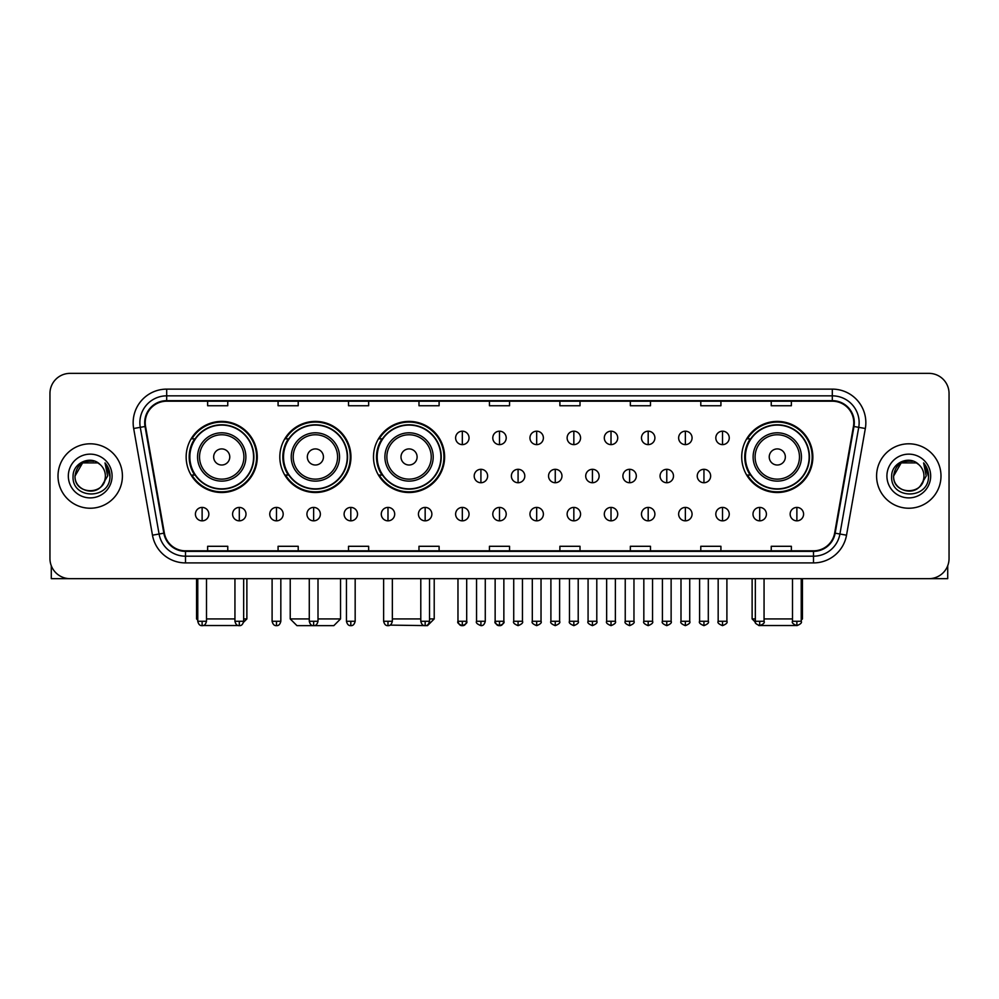 <?xml version="1.0" encoding="UTF-8"?>
<svg xmlns="http://www.w3.org/2000/svg" width="999" height="999" viewBox="0 0 999 999"><rect width="100%" height="100%" fill="white"/><g stroke="black" fill="none" stroke-linecap="round" stroke-linejoin="round"><path stroke-width="1.5" d="M741.72 456.955A35.564 35.564 0 0 0 777.284 492.519A35.564 35.564 0 0 0 812.849 456.955A35.564 35.564 0 0 0 777.284 421.403A35.564 35.564 0 0 0 741.72 456.955M373.489 456.955A35.564 35.564 0 0 0 409.053 492.519A35.564 35.564 0 0 0 444.617 456.955A35.564 35.564 0 0 0 409.053 421.403A35.564 35.564 0 0 0 373.489 456.955M279.82 456.955A35.564 35.564 0 0 0 315.384 492.519A35.564 35.564 0 0 0 350.949 456.955A35.564 35.564 0 0 0 315.384 421.403A35.564 35.564 0 0 0 279.82 456.955M186.151 456.955A35.564 35.564 0 0 0 221.716 492.519A35.564 35.564 0 0 0 257.28 456.955A35.564 35.564 0 0 0 221.716 421.403A35.564 35.564 0 0 0 186.151 456.955M194.68 475.074A32.542 32.542 0 0 1 194.68 438.848M288.349 475.074A32.542 32.542 0 0 1 288.349 438.848M382.018 475.074A32.542 32.542 0 0 1 382.018 438.848M750.249 475.074A32.542 32.542 0 0 1 750.249 438.848M49.95 393.481L49.95 558.541A20.13 20.13 0 0 0 70.08 578.671L928.92 578.671A20.13 20.13 0 0 0 949.05 558.541L949.05 393.481A20.13 20.13 0 0 0 928.92 373.364L70.08 373.364A20.13 20.13 0 0 0 49.95 393.481L49.95 558.541M58.004 476.011A32.205 32.205 0 0 0 90.21 508.229A32.205 32.205 0 0 0 122.415 476.011A32.205 32.205 0 0 0 90.21 443.806A32.205 32.205 0 0 0 58.004 476.011A32.205 32.205 0 0 0 90.21 508.229A32.205 32.205 0 0 0 122.415 476.011A32.205 32.205 0 0 0 90.21 443.806A32.205 32.205 0 0 0 58.004 476.011M876.585 476.011A32.205 32.205 0 0 0 908.79 508.229A32.205 32.205 0 0 0 940.996 476.011A32.205 32.205 0 0 0 908.79 443.806A32.205 32.205 0 0 0 876.585 476.011A32.205 32.205 0 0 0 908.79 508.229A32.205 32.205 0 0 0 940.996 476.011A32.205 32.205 0 0 0 908.79 443.806A32.205 32.205 0 0 0 876.585 476.011M145.23 422.677A21.466 21.466 0 0 1 166.696 401.198L832.304 401.198A21.466 21.466 0 0 1 853.446 426.398L834.64 533.091A21.466 21.466 0 0 1 813.486 550.824L185.514 550.824A21.466 21.466 0 0 1 164.36 533.091L145.554 426.398A21.466 21.466 0 0 1 145.23 422.677M144.693 422.677A22.003 22.003 0 0 0 145.03 426.498L163.836 533.179A22.003 22.003 0 0 0 185.514 551.361L813.486 551.361A22.003 22.003 0 0 0 835.164 533.179L853.97 426.498A22.003 22.003 0 0 0 832.304 400.661L166.696 400.661A22.003 22.003 0 0 0 144.693 422.677M133.666 428.496A33.554 33.554 0 0 1 166.696 389.123L832.304 389.123A33.554 33.554 0 0 1 865.334 428.496L846.528 535.189A33.554 33.554 0 0 1 813.486 562.912L185.514 562.912A33.554 33.554 0 0 1 152.472 535.189L133.666 428.496L140.272 427.335A26.836 26.836 0 0 1 166.696 395.841L832.304 395.841A26.836 26.836 0 0 1 858.728 427.335L839.922 534.015A26.836 26.836 0 0 1 813.486 556.193L185.514 556.193A26.836 26.836 0 0 1 159.078 534.015L140.272 427.335A26.836 26.836 0 0 1 139.86 422.677M928.92 373.364L70.08 373.364M70.08 578.671L928.92 578.671M949.05 558.541L949.05 393.481M835.164 533.179L839.922 534.015L858.728 427.335L865.334 428.496M489.435 401.198L489.435 405.744L509.565 405.744L509.565 401.198M418.981 401.198L418.981 405.744L439.11 405.744L439.11 401.198M348.526 401.198L348.526 405.744L368.656 405.744L368.656 401.198M278.084 401.198L278.084 405.744L298.214 405.744L298.214 401.198M207.63 401.198L207.63 405.744L227.76 405.744L227.76 401.198M559.89 401.198L559.89 405.744L580.019 405.744L580.019 401.198M630.344 401.198L630.344 405.744L650.474 405.744L650.474 401.198M700.786 401.198L700.786 405.744L720.916 405.744L720.916 401.198M771.24 401.198L771.24 405.744L791.37 405.744L791.37 401.198M509.565 550.824L509.565 546.291L489.435 546.291L489.435 550.824M439.11 550.824L439.11 546.291L418.981 546.291L418.981 550.824M368.656 550.824L368.656 546.291L348.526 546.291L348.526 550.824M298.214 550.824L298.214 546.291L278.084 546.291L278.084 550.824M227.76 550.824L227.76 546.291L207.63 546.291L207.63 550.824M580.019 550.824L580.019 546.291L559.89 546.291L559.89 550.824M650.474 550.824L650.474 546.291L630.344 546.291L630.344 550.824M720.916 550.824L720.916 546.291L700.786 546.291L700.786 550.824M791.37 550.824L791.37 546.291L771.24 546.291L771.24 550.824M100.137 464.56A15.16 15.16 0 0 1 105.37 476.011C106.306 495.579 74.113 495.579 75.05 476.011L82.63 462.887L97.79 462.887L100.137 464.56C90.834 454.807 72.915 462.837 73.089 476.011C71.379 499.425 109.341 500.037 109.952 477.147L109.99 476.011C109.927 471.041 108.279 466.67 105.02 462.912L107.63 476.011L101.823 485.764A15.16 15.16 0 0 0 105.37 476.011C106.306 495.579 74.113 495.579 75.05 476.011C76.523 465.122 82.767 460.202 93.794 461.276M101.823 485.764C93.781 496.64 74.251 489.685 75.05 476.011M68.332 476.011A21.878 21.878 0 0 0 90.21 497.889A21.878 21.878 0 0 0 112.088 476.011A21.878 21.878 0 0 0 90.21 454.145A21.878 21.878 0 0 0 68.332 476.011M105.17 463.074L109.977 476.585M51.286 565.771L51.286 578.671L129.121 578.671M240.284 625.524L203.147 625.524M206.493 618.93L234.94 618.93M243.656 618.93L246.878 618.93L243.544 622.265M229.77 456.955A8.054 8.054 0 0 0 221.716 448.913A8.054 8.054 0 0 0 213.661 456.955A8.054 8.054 0 0 0 221.716 465.01A8.054 8.054 0 0 0 229.77 456.955M245.879 456.955A24.151 24.151 0 0 0 221.716 432.804A24.151 24.151 0 0 0 197.565 456.955A24.151 24.151 0 0 0 221.716 481.118A24.151 24.151 0 0 0 245.879 456.955A24.151 24.151 0 0 1 221.716 481.118A24.151 24.151 0 0 1 197.565 456.955M253.584 456.955A31.868 31.868 0 0 0 221.716 425.087A31.868 31.868 0 0 0 189.847 456.955A31.868 31.868 0 0 0 221.716 488.836A31.868 31.868 0 0 0 253.584 456.955M196.553 578.671L196.553 618.93L197.765 618.93M256.606 456.955A34.89 34.89 0 0 1 191.895 475.074L195.13 475.074A32.168 32.168 0 0 0 243.007 481.081A32.168 32.168 0 0 0 243.007 432.842A32.168 32.168 0 0 0 195.13 438.848L191.895 438.848A34.89 34.89 0 0 1 256.606 456.955M318.007 618.93L340.547 618.93L333.841 625.636L296.94 625.636L290.222 618.93L309.278 618.93M323.439 456.955A8.054 8.054 0 0 0 315.384 448.913A8.054 8.054 0 0 0 307.33 456.955A8.054 8.054 0 0 0 315.384 465.01A8.054 8.054 0 0 0 323.439 456.955M339.535 456.955A24.151 24.151 0 0 0 315.384 432.804A24.151 24.151 0 0 0 291.233 456.955A24.151 24.151 0 0 0 315.384 481.118A24.151 24.151 0 0 0 339.535 456.955A24.151 24.151 0 0 1 315.384 481.118A24.151 24.151 0 0 1 291.233 456.955M347.252 456.955A31.868 31.868 0 0 0 315.384 425.087A31.868 31.868 0 0 0 283.516 456.955A31.868 31.868 0 0 0 315.384 488.836A31.868 31.868 0 0 0 347.252 456.955M350.274 456.955A34.89 34.89 0 0 1 285.564 475.074L288.798 475.074A32.168 32.168 0 0 0 336.675 481.081A32.168 32.168 0 0 0 336.675 432.842A32.168 32.168 0 0 0 288.798 438.848L285.564 438.848A34.89 34.89 0 0 1 350.274 456.955M429.52 618.93L434.215 618.93L427.51 625.636L390.072 625.112M392.345 618.93L420.791 618.93M417.107 456.955A8.054 8.054 0 0 0 409.053 448.913A8.054 8.054 0 0 0 400.999 456.955A8.054 8.054 0 0 0 409.053 465.01A8.054 8.054 0 0 0 417.107 456.955M433.204 456.955A24.151 24.151 0 0 0 409.053 432.804A24.151 24.151 0 0 0 384.902 456.955A24.151 24.151 0 0 0 409.053 481.118A24.151 24.151 0 0 0 433.204 456.955A24.151 24.151 0 0 1 409.053 481.118A24.151 24.151 0 0 1 384.902 456.955M440.921 456.955A31.868 31.868 0 0 0 409.053 425.087A31.868 31.868 0 0 0 377.185 456.955A31.868 31.868 0 0 0 409.053 488.836A31.868 31.868 0 0 0 440.921 456.955M443.943 456.955A34.89 34.89 0 0 1 379.233 475.074L382.467 475.074A32.168 32.168 0 0 0 430.344 481.081A32.168 32.168 0 0 0 430.344 432.842A32.168 32.168 0 0 0 382.467 438.848L379.233 438.848A34.89 34.89 0 0 1 443.943 456.955M795.853 625.524L758.716 625.524M764.06 618.93L792.507 618.93M801.235 618.93L802.447 618.93L801.235 620.142M785.339 456.955A8.054 8.054 0 0 0 777.284 448.913A8.054 8.054 0 0 0 769.23 456.955A8.054 8.054 0 0 0 777.284 465.01A8.054 8.054 0 0 0 785.339 456.955M801.435 456.955A24.151 24.151 0 0 0 777.284 432.804A24.151 24.151 0 0 0 753.121 456.955A24.151 24.151 0 0 0 777.284 481.118A24.151 24.151 0 0 0 801.435 456.955A24.151 24.151 0 0 1 777.284 481.118A24.151 24.151 0 0 1 753.121 456.955M809.153 456.955A31.868 31.868 0 0 0 777.284 425.087A31.868 31.868 0 0 0 745.416 456.955A31.868 31.868 0 0 0 777.284 488.836A31.868 31.868 0 0 0 809.153 456.955M752.122 578.671L752.122 618.93L755.344 618.93M812.175 456.955A34.89 34.89 0 0 1 747.464 475.074L750.699 475.074A32.168 32.168 0 0 0 798.563 481.081A32.168 32.168 0 0 0 798.563 432.842A32.168 32.168 0 0 0 750.699 438.848L747.464 438.848A34.89 34.89 0 0 1 812.175 456.955M462.325 431.193A6.706 6.706 0 0 0 455.619 437.899A6.706 6.706 0 0 0 462.325 444.617A6.706 6.706 0 0 0 469.043 437.899A6.706 6.706 0 0 0 462.325 431.193L462.325 444.617A6.706 6.706 0 0 0 469.043 437.899A6.706 6.706 0 0 0 462.325 431.193M499.5 431.193A6.706 6.706 0 0 0 492.794 437.899A6.706 6.706 0 0 0 499.5 444.617A6.706 6.706 0 0 0 506.206 437.899A6.706 6.706 0 0 0 499.5 431.193L499.5 444.617A6.706 6.706 0 0 0 506.206 437.899A6.706 6.706 0 0 0 499.5 431.193M536.675 431.193A6.706 6.706 0 0 0 529.957 437.899A6.706 6.706 0 0 0 536.675 444.617A6.706 6.706 0 0 0 543.381 437.899A6.706 6.706 0 0 0 536.675 431.193L536.675 444.617A6.706 6.706 0 0 0 543.381 437.899A6.706 6.706 0 0 0 536.675 431.193M573.838 431.193A6.706 6.706 0 0 0 567.132 437.899A6.706 6.706 0 0 0 573.838 444.617A6.706 6.706 0 0 0 580.556 437.899A6.706 6.706 0 0 0 573.838 431.193L573.838 444.617A6.706 6.706 0 0 0 580.556 437.899A6.706 6.706 0 0 0 573.838 431.193M611.013 431.193A6.706 6.706 0 0 0 604.308 437.899A6.706 6.706 0 0 0 611.013 444.617A6.706 6.706 0 0 0 617.719 437.899A6.706 6.706 0 0 0 611.013 431.193L611.013 444.617A6.706 6.706 0 0 0 617.719 437.899A6.706 6.706 0 0 0 611.013 431.193M648.189 431.193A6.706 6.706 0 0 0 641.483 437.899A6.706 6.706 0 0 0 648.189 444.617A6.706 6.706 0 0 0 654.894 437.899A6.706 6.706 0 0 0 648.189 431.193L648.189 444.617A6.706 6.706 0 0 0 654.894 437.899A6.706 6.706 0 0 0 648.189 431.193M685.364 431.193A6.706 6.706 0 0 0 678.646 437.899A6.706 6.706 0 0 0 685.364 444.617A6.706 6.706 0 0 0 692.07 437.899A6.706 6.706 0 0 0 685.364 431.193L685.364 444.617A6.706 6.706 0 0 0 692.07 437.899A6.706 6.706 0 0 0 685.364 431.193M722.527 431.193A6.706 6.706 0 0 0 715.821 437.899A6.706 6.706 0 0 0 722.527 444.617A6.706 6.706 0 0 0 729.245 437.899A6.706 6.706 0 0 0 722.527 431.193L722.527 444.617A6.706 6.706 0 0 0 729.245 437.899A6.706 6.706 0 0 0 722.527 431.193M480.919 469.305A6.706 6.706 0 0 0 474.2 476.011A6.706 6.706 0 0 0 480.919 482.729A6.706 6.706 0 0 0 487.624 476.011A6.706 6.706 0 0 0 480.919 469.305L480.919 482.729A6.706 6.706 0 0 0 487.624 476.011A6.706 6.706 0 0 0 480.919 469.305M518.081 469.305A6.706 6.706 0 0 0 511.376 476.011A6.706 6.706 0 0 0 518.081 482.729A6.706 6.706 0 0 0 524.8 476.011A6.706 6.706 0 0 0 518.081 469.305L518.081 482.729A6.706 6.706 0 0 0 524.8 476.011A6.706 6.706 0 0 0 518.081 469.305M555.257 469.305A6.706 6.706 0 0 0 548.551 476.011A6.706 6.706 0 0 0 555.257 482.729A6.706 6.706 0 0 0 561.962 476.011A6.706 6.706 0 0 0 555.257 469.305L555.257 482.729A6.706 6.706 0 0 0 561.962 476.011A6.706 6.706 0 0 0 555.257 469.305M592.432 469.305A6.706 6.706 0 0 0 585.714 476.011A6.706 6.706 0 0 0 592.432 482.729A6.706 6.706 0 0 0 599.138 476.011A6.706 6.706 0 0 0 592.432 469.305L592.432 482.729A6.706 6.706 0 0 0 599.138 476.011A6.706 6.706 0 0 0 592.432 469.305M629.607 469.305A6.706 6.706 0 0 0 622.889 476.011A6.706 6.706 0 0 0 629.607 482.729A6.706 6.706 0 0 0 636.313 476.011A6.706 6.706 0 0 0 629.607 469.305L629.607 482.729A6.706 6.706 0 0 0 636.313 476.011A6.706 6.706 0 0 0 629.607 469.305M666.77 469.305A6.706 6.706 0 0 0 660.064 476.011A6.706 6.706 0 0 0 666.77 482.729A6.706 6.706 0 0 0 673.488 476.011A6.706 6.706 0 0 0 666.77 469.305L666.77 482.729A6.706 6.706 0 0 0 673.488 476.011A6.706 6.706 0 0 0 666.77 469.305M703.945 469.305A6.706 6.706 0 0 0 697.24 476.011A6.706 6.706 0 0 0 703.945 482.729A6.706 6.706 0 0 0 710.651 476.011A6.706 6.706 0 0 0 703.945 469.305L703.945 482.729A6.706 6.706 0 0 0 710.651 476.011A6.706 6.706 0 0 0 703.945 469.305M202.123 507.417A6.706 6.706 0 0 0 195.417 514.123A6.706 6.706 0 0 0 202.123 520.841A6.706 6.706 0 0 0 208.841 514.123A6.706 6.706 0 0 0 202.123 507.417L202.123 520.841A6.706 6.706 0 0 0 208.841 514.123A6.706 6.706 0 0 0 202.123 507.417M239.298 507.417A6.706 6.706 0 0 0 232.592 514.123A6.706 6.706 0 0 0 239.298 520.841A6.706 6.706 0 0 0 246.004 514.123A6.706 6.706 0 0 0 239.298 507.417L239.298 520.841A6.706 6.706 0 0 0 246.004 514.123A6.706 6.706 0 0 0 239.298 507.417M276.473 507.417A6.706 6.706 0 0 0 269.755 514.123A6.706 6.706 0 0 0 276.473 520.841A6.706 6.706 0 0 0 283.179 514.123A6.706 6.706 0 0 0 276.473 507.417L276.473 520.841A6.706 6.706 0 0 0 283.179 514.123A6.706 6.706 0 0 0 276.473 507.417M313.636 507.417A6.706 6.706 0 0 0 306.93 514.123A6.706 6.706 0 0 0 313.636 520.841A6.706 6.706 0 0 0 320.354 514.123A6.706 6.706 0 0 0 313.636 507.417L313.636 520.841A6.706 6.706 0 0 0 320.354 514.123A6.706 6.706 0 0 0 313.636 507.417M350.811 507.417A6.706 6.706 0 0 0 344.106 514.123A6.706 6.706 0 0 0 350.811 520.841A6.706 6.706 0 0 0 357.517 514.123A6.706 6.706 0 0 0 350.811 507.417L350.811 520.841A6.706 6.706 0 0 0 357.517 514.123A6.706 6.706 0 0 0 350.811 507.417M387.987 507.417A6.706 6.706 0 0 0 381.281 514.123A6.706 6.706 0 0 0 387.987 520.841A6.706 6.706 0 0 0 394.692 514.123A6.706 6.706 0 0 0 387.987 507.417L387.987 520.841A6.706 6.706 0 0 0 394.692 514.123A6.706 6.706 0 0 0 387.987 507.417M425.162 507.417A6.706 6.706 0 0 0 418.444 514.123A6.706 6.706 0 0 0 425.162 520.841A6.706 6.706 0 0 0 431.868 514.123A6.706 6.706 0 0 0 425.162 507.417L425.162 520.841A6.706 6.706 0 0 0 431.868 514.123A6.706 6.706 0 0 0 425.162 507.417M462.325 507.417A6.706 6.706 0 0 0 455.619 514.123A6.706 6.706 0 0 0 462.325 520.841A6.706 6.706 0 0 0 469.043 514.123A6.706 6.706 0 0 0 462.325 507.417L462.325 520.841A6.706 6.706 0 0 0 469.043 514.123A6.706 6.706 0 0 0 462.325 507.417M499.5 507.417A6.706 6.706 0 0 0 492.794 514.123A6.706 6.706 0 0 0 499.5 520.841A6.706 6.706 0 0 0 506.206 514.123A6.706 6.706 0 0 0 499.5 507.417L499.5 520.841A6.706 6.706 0 0 0 506.206 514.123A6.706 6.706 0 0 0 499.5 507.417M536.675 507.417A6.706 6.706 0 0 0 529.957 514.123A6.706 6.706 0 0 0 536.675 520.841A6.706 6.706 0 0 0 543.381 514.123A6.706 6.706 0 0 0 536.675 507.417L536.675 520.841A6.706 6.706 0 0 0 543.381 514.123A6.706 6.706 0 0 0 536.675 507.417M573.838 507.417A6.706 6.706 0 0 0 567.132 514.123A6.706 6.706 0 0 0 573.838 520.841A6.706 6.706 0 0 0 580.556 514.123A6.706 6.706 0 0 0 573.838 507.417L573.838 520.841A6.706 6.706 0 0 0 580.556 514.123A6.706 6.706 0 0 0 573.838 507.417M611.013 507.417A6.706 6.706 0 0 0 604.308 514.123A6.706 6.706 0 0 0 611.013 520.841A6.706 6.706 0 0 0 617.719 514.123A6.706 6.706 0 0 0 611.013 507.417L611.013 520.841A6.706 6.706 0 0 0 617.719 514.123A6.706 6.706 0 0 0 611.013 507.417M648.189 507.417A6.706 6.706 0 0 0 641.483 514.123A6.706 6.706 0 0 0 648.189 520.841A6.706 6.706 0 0 0 654.894 514.123A6.706 6.706 0 0 0 648.189 507.417L648.189 520.841A6.706 6.706 0 0 0 654.894 514.123A6.706 6.706 0 0 0 648.189 507.417M685.364 507.417A6.706 6.706 0 0 0 678.646 514.123A6.706 6.706 0 0 0 685.364 520.841A6.706 6.706 0 0 0 692.07 514.123A6.706 6.706 0 0 0 685.364 507.417L685.364 520.841A6.706 6.706 0 0 0 692.07 514.123A6.706 6.706 0 0 0 685.364 507.417M722.527 507.417A6.706 6.706 0 0 0 715.821 514.123A6.706 6.706 0 0 0 722.527 520.841A6.706 6.706 0 0 0 729.245 514.123A6.706 6.706 0 0 0 722.527 507.417L722.527 520.841A6.706 6.706 0 0 0 729.245 514.123A6.706 6.706 0 0 0 722.527 507.417M759.702 507.417A6.706 6.706 0 0 0 752.996 514.123A6.706 6.706 0 0 0 759.702 520.841A6.706 6.706 0 0 0 766.408 514.123A6.706 6.706 0 0 0 759.702 507.417L759.702 520.841A6.706 6.706 0 0 0 766.408 514.123A6.706 6.706 0 0 0 759.702 507.417M796.877 507.417A6.706 6.706 0 0 0 790.159 514.123A6.706 6.706 0 0 0 796.877 520.841A6.706 6.706 0 0 0 803.583 514.123A6.706 6.706 0 0 0 796.877 507.417L796.877 520.841A6.706 6.706 0 0 0 803.583 514.123A6.706 6.706 0 0 0 796.877 507.417M947.714 565.771L947.714 578.671L869.879 578.671M918.73 464.56A15.16 15.16 0 0 1 923.95 476.011C924.887 495.579 892.694 495.579 893.63 476.011L901.21 462.887L916.37 462.887L918.73 464.56C909.415 454.807 891.508 462.837 891.67 476.011C889.972 499.425 927.921 500.037 928.533 477.147L928.571 476.011C928.508 471.041 926.86 466.67 923.6 462.912L926.223 476.011L920.416 485.764A15.16 15.16 0 0 0 923.95 476.011C924.887 495.579 892.694 495.579 893.63 476.011C895.104 465.122 901.348 460.202 912.374 461.276M920.416 485.764C912.362 496.64 892.844 489.685 893.63 476.011M886.912 476.011A21.878 21.878 0 0 0 908.79 497.889A21.878 21.878 0 0 0 930.668 476.011A21.878 21.878 0 0 0 908.79 454.145A21.878 21.878 0 0 0 886.912 476.011M923.75 463.074L928.558 476.585M832.304 389.123L832.304 400.661M140.272 427.335L145.03 426.498M185.514 562.912L185.514 551.361M813.486 551.361L813.486 562.912M152.472 535.189L163.836 533.179M853.97 426.498L858.728 427.335M166.696 389.123L166.696 400.661M839.922 534.015L846.528 535.189M243.906 456.955A22.19 22.19 0 0 0 221.716 434.765A22.19 22.19 0 0 0 199.525 456.955A22.19 22.19 0 0 0 221.716 479.145A22.19 22.19 0 0 0 243.906 456.955M337.575 456.955A22.19 22.19 0 0 0 315.384 434.765A22.19 22.19 0 0 0 293.194 456.955A22.19 22.19 0 0 0 315.384 479.145A22.19 22.19 0 0 0 337.575 456.955M431.243 456.955A22.19 22.19 0 0 0 409.053 434.765A22.19 22.19 0 0 0 386.863 456.955A22.19 22.19 0 0 0 409.053 479.145A22.19 22.19 0 0 0 431.243 456.955M799.475 456.955A22.19 22.19 0 0 0 777.284 434.765A22.19 22.19 0 0 0 755.094 456.955A22.19 22.19 0 0 0 777.284 479.145A22.19 22.19 0 0 0 799.475 456.955M480.919 621.278L476.548 621.278C475.674 622.677 477.122 624.125 480.919 625.636L480.919 621.278L485.277 621.278L485.277 578.671M518.081 621.278L513.723 621.278C512.837 622.677 514.298 624.125 518.081 625.636L518.081 621.278L522.452 621.278L522.452 578.671M555.257 621.278L550.899 621.278C550.012 622.677 551.46 624.125 555.257 625.636L555.257 621.278L559.615 621.278L559.615 578.671M592.432 621.278L588.074 621.278C587.187 622.677 588.636 624.125 592.432 625.636L592.432 621.278L596.79 621.278L596.79 578.671M629.607 621.278L625.237 621.278C624.35 622.677 625.811 624.125 629.607 625.636L629.607 621.278L633.965 621.278L633.965 578.671M666.77 621.278L662.412 621.278C661.525 622.677 662.986 624.125 666.77 625.636L666.77 621.278L671.128 621.278L671.128 578.671M703.945 621.278L699.587 621.278C698.701 622.677 700.149 624.125 703.945 625.636L703.945 621.278L708.303 621.278L708.303 578.671M202.123 621.278L197.765 621.278C198.526 624.387 199.975 625.849 202.123 625.636L202.123 621.278L206.493 621.278L206.493 578.671M239.298 621.278L234.94 621.278C235.702 624.387 237.15 625.849 239.298 625.636L239.298 621.278L243.656 621.278L243.656 578.671M276.473 621.278L272.103 621.278C272.864 624.387 274.325 625.849 276.473 625.636L276.473 621.278L280.831 621.278L280.831 578.671M313.636 621.278L309.278 621.278C310.04 624.387 311.501 625.849 313.636 625.636L313.636 621.278L318.007 621.278L318.007 578.671M350.811 621.278L346.453 621.278C347.215 624.387 348.663 625.849 350.811 625.636L350.811 621.278L355.169 621.278L355.169 578.671M387.987 621.278L383.628 621.278C384.39 624.387 385.839 625.849 387.987 625.636L387.987 621.278L392.345 621.278L392.345 578.671M425.162 621.278L420.791 621.278C421.553 624.387 423.014 625.849 425.162 625.636L425.162 621.278L429.52 621.278L429.52 578.671M462.325 621.278L457.967 621.278C457.08 622.677 458.541 624.125 462.325 625.636L462.325 621.278L466.695 621.278C467.569 622.677 466.121 624.125 462.325 625.636C460.177 625.849 458.728 624.387 457.967 621.278L457.967 578.671M499.5 621.278L495.142 621.278C494.255 622.677 495.704 624.125 499.5 625.636L499.5 621.278L503.858 621.278C504.745 622.677 503.296 624.125 499.5 625.636C497.352 625.849 495.904 624.387 495.142 621.278L495.142 578.671M536.675 621.278L532.305 621.278C531.431 622.677 532.879 624.125 536.675 625.636L536.675 621.278L541.033 621.278L541.033 578.671L541.033 621.278C541.92 622.677 540.459 624.125 536.675 625.636M573.838 621.278L569.48 621.278L569.48 578.671L569.48 621.278C568.593 622.677 570.054 624.125 573.838 625.636L573.838 621.278L578.209 621.278L578.209 578.671M611.013 621.278L606.655 621.278C605.769 622.677 607.217 624.125 611.013 625.636L611.013 621.278L615.372 621.278L615.372 578.671M648.189 621.278L643.831 621.278C642.944 622.677 644.392 624.125 648.189 625.636L648.189 621.278L652.547 621.278L652.547 578.671M685.364 621.278L680.993 621.278C680.107 622.677 681.568 624.125 685.364 625.636L685.364 621.278L689.722 621.278L689.722 578.671M722.527 621.278L718.169 621.278C717.282 622.677 718.743 624.125 722.527 625.636L722.527 621.278L726.897 621.278L726.897 578.671M759.702 621.278L755.344 621.278C754.457 622.677 755.906 624.125 759.702 625.636L759.702 621.278L764.06 621.278L764.06 578.671M796.877 621.278L792.507 621.278C791.633 622.677 793.081 624.125 796.877 625.636L796.877 621.278L801.235 621.278L801.235 578.671M246.878 578.671L246.878 618.93M197.765 620.142L196.553 618.93M340.547 578.671L340.547 618.93M290.222 578.671L290.222 618.93M434.215 578.671L434.215 618.93M802.447 578.671L802.447 618.93M755.456 622.265L752.122 618.93M476.548 621.278L476.548 578.671M485.277 621.278C484.515 624.387 483.066 625.849 480.919 625.636M513.723 621.278L513.723 578.671M522.452 621.278C523.326 622.677 521.878 624.125 518.081 625.636M550.899 621.278L550.899 578.671M559.615 621.278C560.501 622.677 559.053 624.125 555.257 625.636M588.074 621.278L588.074 578.671M596.79 621.278C597.677 622.677 596.216 624.125 592.432 625.636M625.237 621.278L625.237 578.671M633.965 621.278C634.852 622.677 633.391 624.125 629.607 625.636M662.412 621.278L662.412 578.671M671.128 621.278C672.015 622.677 670.566 624.125 666.77 625.636M699.587 621.278L699.587 578.671M708.303 621.278C709.19 622.677 707.742 624.125 703.945 625.636M197.765 621.278L197.765 578.671M206.493 621.278C205.732 624.387 204.271 625.849 202.123 625.636M234.94 621.278L234.94 578.671M243.656 621.278C242.894 624.387 241.446 625.849 239.298 625.636M272.103 621.278L272.103 578.671M280.831 621.278C280.07 624.387 278.621 625.849 276.473 625.636M309.278 621.278L309.278 578.671M318.007 621.278C317.245 624.387 315.784 625.849 313.636 625.636M346.453 621.278L346.453 578.671M355.169 621.278C354.408 624.387 352.959 625.849 350.811 625.636M383.628 621.278L383.628 578.671M392.345 621.278C391.583 624.387 390.134 625.849 387.987 625.636M420.791 621.278L420.791 578.671M429.52 621.278C428.758 624.387 427.297 625.849 425.162 625.636M462.325 625.636C464.473 625.849 465.934 624.387 466.695 621.278L466.695 578.671M499.5 625.636C501.648 625.849 503.096 624.387 503.858 621.278L503.858 578.671M532.305 621.278L532.305 578.671M578.209 621.278C579.095 622.677 577.634 624.125 573.838 625.636M606.655 621.278L606.655 578.671M615.372 621.278C616.258 622.677 614.81 624.125 611.013 625.636M643.831 621.278L643.831 578.671M652.547 621.278C653.433 622.677 651.985 624.125 648.189 625.636M680.993 621.278L680.993 578.671M689.722 621.278C690.609 622.677 689.148 624.125 685.364 625.636M718.169 621.278L718.169 578.671M726.897 621.278C727.771 622.677 726.323 624.125 722.527 625.636M755.344 621.278L755.344 578.671M764.06 621.278C764.947 622.677 763.498 624.125 759.702 625.636M792.507 621.278L792.507 578.671M801.235 621.278C802.122 622.677 800.661 624.125 796.877 625.636"/></g></svg>
